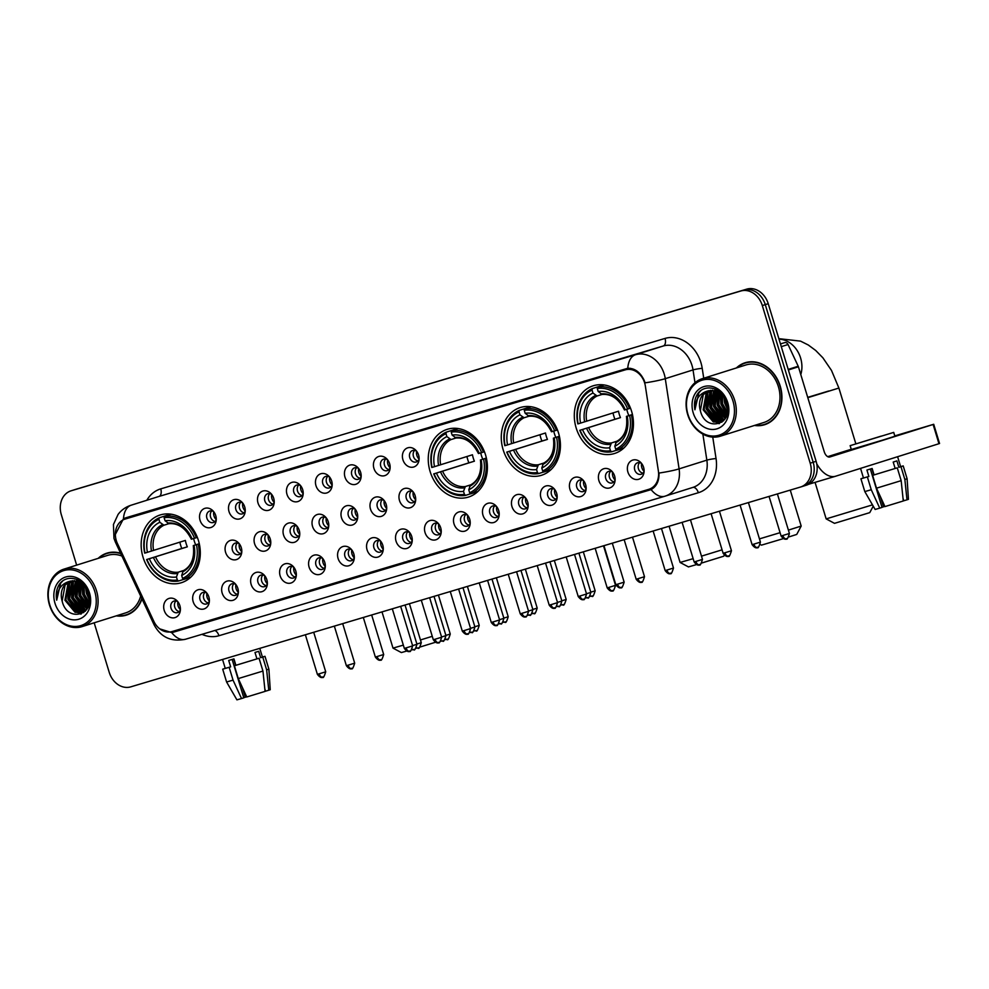 <?xml version="1.0" encoding="UTF-8"?>
<svg xmlns="http://www.w3.org/2000/svg" width="989" height="989" viewBox="0 0 989 989"><rect width="100%" height="100%" fill="white"/><g stroke="black" fill="none" stroke-linecap="round" stroke-linejoin="round"><path stroke-width="1.48" d="M430.104 471.481A35.493 28.928 -107.5 0 0 468.477 497.071A35.493 28.928 -107.5 0 0 485.55 454.94A35.493 28.928 -107.5 0 0 447.164 429.35A35.493 28.928 -107.5 0 0 430.104 471.481M503.129 449.698A35.493 28.928 -107.5 0 0 541.515 475.276A35.493 28.928 -107.5 0 0 558.575 433.145A35.493 28.928 -107.5 0 0 520.202 407.567A35.493 28.928 -107.5 0 0 503.129 449.698M576.154 427.903A35.493 28.928 -107.5 0 0 614.54 453.494A35.493 28.928 -107.5 0 0 631.612 411.362A35.493 28.928 -107.5 0 0 593.227 385.784A35.493 28.928 -107.5 0 0 576.154 427.903M143.009 557.128A35.493 28.928 -107.5 0 0 181.395 582.719A35.493 28.928 -107.5 0 0 198.455 540.587A35.493 28.928 -107.5 0 0 160.082 514.997A35.493 28.928 -107.5 0 0 143.009 557.128M208.877 597.022A10.051 8.184 72.5 0 1 209.235 602.425A10.051 8.184 72.5 0 1 201.694 609.249A10.051 8.184 72.5 0 1 193.176 601.708A10.051 8.184 72.5 0 1 195.995 590.816A10.051 8.184 72.5 0 1 206.009 592.151A10.051 8.184 72.5 0 1 208.877 597.022M206.924 593.202A6.033 4.908 -107.5 0 0 202.918 592.448A6.033 4.908 -107.5 0 0 200.025 599.606A6.033 4.908 -107.5 0 0 206.54 603.945A6.033 4.908 -107.5 0 0 209.384 601.04A7.368 6.008 -107.5 0 1 207.109 597.356A7.368 6.008 -107.5 0 1 206.886 593.177M237.855 588.381A10.051 8.184 72.5 0 1 238.213 593.771A10.051 8.184 72.5 0 1 230.672 600.607A10.051 8.184 72.5 0 1 222.166 593.054A10.051 8.184 72.5 0 1 224.973 582.175A10.051 8.184 72.5 0 1 234.986 583.51A10.051 8.184 72.5 0 1 237.855 588.381M235.901 584.548A6.033 4.908 -107.5 0 0 231.896 583.807A6.033 4.908 -107.5 0 0 229.003 590.952A6.033 4.908 -107.5 0 0 235.518 595.304A6.033 4.908 -107.5 0 0 238.374 592.399A7.368 6.008 -107.5 0 1 236.099 588.702A7.368 6.008 -107.5 0 1 235.864 584.524M266.832 579.727A10.051 8.184 72.5 0 1 267.203 585.129A10.051 8.184 72.5 0 1 259.65 591.954A10.051 8.184 72.5 0 1 251.144 584.412A10.051 8.184 72.5 0 1 253.95 573.521A10.051 8.184 72.5 0 1 263.964 574.856A10.051 8.184 72.5 0 1 266.832 579.727M257.981 582.311A6.033 4.908 -107.5 0 0 264.496 586.65A6.033 4.908 -107.5 0 0 267.351 583.757A7.368 6.008 -107.5 0 1 265.077 580.061A7.368 6.008 -107.5 0 1 264.854 575.882A6.033 4.908 -107.5 0 0 260.886 575.153A6.033 4.908 -107.5 0 0 257.981 582.311M295.822 571.086A10.051 8.184 72.5 0 1 296.181 576.488A10.051 8.184 72.5 0 1 288.64 583.312A10.051 8.184 72.5 0 1 280.122 575.771A10.051 8.184 72.5 0 1 282.941 564.88A10.051 8.184 72.5 0 1 292.954 566.215A10.051 8.184 72.5 0 1 295.822 571.086M296.317 575.141A7.368 6.008 -107.5 0 1 294.054 571.419A7.368 6.008 -107.5 0 1 293.832 567.241A6.033 4.908 -107.5 0 0 289.864 566.512A6.033 4.908 -107.5 0 0 286.958 573.669A6.033 4.908 -107.5 0 0 293.486 578.009A6.033 4.908 -107.5 0 0 296.329 575.104M324.8 562.432A10.051 8.184 72.5 0 1 325.158 567.834A10.051 8.184 72.5 0 1 317.617 574.658A10.051 8.184 72.5 0 1 309.1 567.117A10.051 8.184 72.5 0 1 311.918 556.238A10.051 8.184 72.5 0 1 321.932 557.573A10.051 8.184 72.5 0 1 324.8 562.432M322.847 558.612A6.033 4.908 -107.5 0 0 318.841 557.87A6.033 4.908 -107.5 0 0 315.948 565.016A6.033 4.908 -107.5 0 0 322.463 569.367A6.033 4.908 -107.5 0 0 325.307 566.462M353.778 553.791A10.051 8.184 72.5 0 1 354.149 559.193A10.051 8.184 72.5 0 1 346.595 566.017A10.051 8.184 72.5 0 1 338.09 558.476A10.051 8.184 72.5 0 1 340.896 547.585A10.051 8.184 72.5 0 1 350.91 548.92A10.051 8.184 72.5 0 1 353.778 553.791M351.824 549.971A6.033 4.908 -107.5 0 0 347.819 549.216A6.033 4.908 -107.5 0 0 344.926 556.374A6.033 4.908 -107.5 0 0 351.441 560.714A6.033 4.908 -107.5 0 0 354.297 557.808M382.755 545.149A10.051 8.184 72.5 0 1 383.126 550.552A10.051 8.184 72.5 0 1 375.585 557.376A10.051 8.184 72.5 0 1 367.067 549.822A10.051 8.184 72.5 0 1 369.874 538.943A10.051 8.184 72.5 0 1 379.887 540.278A10.051 8.184 72.5 0 1 382.755 545.149M380.802 541.317A6.033 4.908 -107.5 0 0 376.809 540.575A6.033 4.908 -107.5 0 0 373.904 547.721A6.033 4.908 -107.5 0 0 380.419 552.072A6.033 4.908 -107.5 0 0 383.275 549.167M411.745 536.495A10.051 8.184 72.5 0 1 412.104 541.898A10.051 8.184 72.5 0 1 404.563 548.722A10.051 8.184 72.5 0 1 396.045 541.181A10.051 8.184 72.5 0 1 398.864 530.289A10.051 8.184 72.5 0 1 408.877 531.625A10.051 8.184 72.5 0 1 411.745 536.495M409.78 532.675A6.033 4.908 -107.5 0 0 405.787 531.921A6.033 4.908 -107.5 0 0 402.882 539.079A6.033 4.908 -107.5 0 0 409.409 543.418A6.033 4.908 -107.5 0 0 412.252 540.526A7.368 6.008 -107.5 0 1 409.978 536.829A7.368 6.008 -107.5 0 1 409.755 532.651M440.723 527.854A10.051 8.184 72.5 0 1 441.082 533.256A10.051 8.184 72.5 0 1 433.541 540.081A10.051 8.184 72.5 0 1 425.035 532.539A10.051 8.184 72.5 0 1 427.841 521.648A10.051 8.184 72.5 0 1 437.855 522.983A10.051 8.184 72.5 0 1 440.723 527.854M438.77 524.022A6.033 4.908 -107.5 0 0 434.764 523.28A6.033 4.908 -107.5 0 0 431.872 530.438A6.033 4.908 -107.5 0 0 438.387 534.777A6.033 4.908 -107.5 0 0 441.242 531.872A7.368 6.008 -107.5 0 1 438.968 528.188A7.368 6.008 -107.5 0 1 438.733 524.009M469.701 519.213A10.051 8.184 72.5 0 1 470.072 524.603A10.051 8.184 72.5 0 1 462.518 531.427A10.051 8.184 72.5 0 1 454.013 523.886A10.051 8.184 72.5 0 1 456.819 513.007A10.051 8.184 72.5 0 1 466.833 514.342A10.051 8.184 72.5 0 1 469.701 519.213M467.748 515.38A6.033 4.908 -107.5 0 0 463.742 514.639A6.033 4.908 -107.5 0 0 460.849 521.784A6.033 4.908 -107.5 0 0 467.364 526.136A6.033 4.908 -107.5 0 0 470.22 523.23A7.368 6.008 -107.5 0 1 467.945 519.534A7.368 6.008 -107.5 0 1 467.723 515.356M498.691 510.559A10.051 8.184 72.5 0 1 499.049 515.961A10.051 8.184 72.5 0 1 491.508 522.785A10.051 8.184 72.5 0 1 482.991 515.244A10.051 8.184 72.5 0 1 485.809 504.353A10.051 8.184 72.5 0 1 495.81 505.688A10.051 8.184 72.5 0 1 498.691 510.559M489.827 513.143A6.033 4.908 -107.5 0 0 496.342 517.482A6.033 4.908 -107.5 0 0 499.198 514.577A7.368 6.008 -107.5 0 1 496.923 510.893A7.368 6.008 -107.5 0 1 496.701 506.714A6.033 4.908 -107.5 0 0 492.732 505.985A6.033 4.908 -107.5 0 0 489.827 513.143M527.669 501.918A10.051 8.184 72.5 0 1 528.027 507.32A10.051 8.184 72.5 0 1 520.486 514.144A10.051 8.184 72.5 0 1 511.968 506.591A10.051 8.184 72.5 0 1 514.787 495.712A10.051 8.184 72.5 0 1 524.8 497.047A10.051 8.184 72.5 0 1 527.669 501.918M525.715 498.085A6.033 4.908 -107.5 0 0 521.71 497.343A6.033 4.908 -107.5 0 0 518.817 504.501A6.033 4.908 -107.5 0 0 525.332 508.841A6.033 4.908 -107.5 0 0 528.175 505.935M556.646 493.264A10.051 8.184 72.5 0 1 557.005 498.666A10.051 8.184 72.5 0 1 549.464 505.49A10.051 8.184 72.5 0 1 540.958 497.949A10.051 8.184 72.5 0 1 543.765 487.058A10.051 8.184 72.5 0 1 553.778 488.393A10.051 8.184 72.5 0 1 556.646 493.264M554.693 489.444A6.033 4.908 -107.5 0 0 550.688 488.69A6.033 4.908 -107.5 0 0 547.795 495.848A6.033 4.908 -107.5 0 0 554.31 500.199A6.033 4.908 -107.5 0 0 557.166 497.294M585.624 484.622A10.051 8.184 72.5 0 1 585.995 490.025A10.051 8.184 72.5 0 1 578.441 496.849A10.051 8.184 72.5 0 1 569.936 489.308A10.051 8.184 72.5 0 1 572.742 478.416A10.051 8.184 72.5 0 1 582.756 479.752A10.051 8.184 72.5 0 1 585.624 484.622M583.671 480.802A6.033 4.908 -107.5 0 0 579.678 480.048A6.033 4.908 -107.5 0 0 576.772 487.206A6.033 4.908 -107.5 0 0 583.287 491.545A6.033 4.908 -107.5 0 0 586.143 488.64M614.614 475.981A10.051 8.184 72.5 0 1 614.973 481.371A10.051 8.184 72.5 0 1 607.431 488.207A10.051 8.184 72.5 0 1 598.914 480.654A10.051 8.184 72.5 0 1 601.732 469.775A10.051 8.184 72.5 0 1 611.746 471.11A10.051 8.184 72.5 0 1 614.614 475.981M615.109 480.036A7.368 6.008 -107.5 0 1 612.846 476.302A7.368 6.008 -107.5 0 1 612.624 472.124A6.033 4.908 -107.5 0 0 608.655 471.407A6.033 4.908 -107.5 0 0 605.75 478.552A6.033 4.908 -107.5 0 0 612.278 482.904A6.033 4.908 -107.5 0 0 615.121 479.999M643.592 467.327A10.051 8.184 72.5 0 1 643.95 472.73A10.051 8.184 72.5 0 1 636.409 479.554A10.051 8.184 72.5 0 1 627.891 472.013A10.051 8.184 72.5 0 1 630.71 461.121A10.051 8.184 72.5 0 1 640.724 462.456A10.051 8.184 72.5 0 1 643.592 467.327M641.638 463.507A6.033 4.908 -107.5 0 0 637.633 462.753A6.033 4.908 -107.5 0 0 634.74 469.911A6.033 4.908 -107.5 0 0 641.255 474.25A6.033 4.908 -107.5 0 0 644.099 471.357A7.368 6.008 -107.5 0 1 641.836 467.661A7.368 6.008 -107.5 0 1 641.601 463.482M179.887 605.664A10.051 8.184 72.5 0 1 180.258 611.066A10.051 8.184 72.5 0 1 172.716 617.89A10.051 8.184 72.5 0 1 164.199 610.349A10.051 8.184 72.5 0 1 167.005 599.458A10.051 8.184 72.5 0 1 177.019 600.793A10.051 8.184 72.5 0 1 179.887 605.664M177.933 601.844A6.033 4.908 -107.5 0 0 173.94 601.089A6.033 4.908 -107.5 0 0 171.035 608.247A6.033 4.908 -107.5 0 0 177.55 612.599A6.033 4.908 -107.5 0 0 180.406 609.694M241.291 547.659A10.051 8.184 72.5 0 1 241.65 553.061A10.051 8.184 72.5 0 1 234.109 559.885A10.051 8.184 72.5 0 1 225.591 552.344A10.051 8.184 72.5 0 1 228.41 541.453A10.051 8.184 72.5 0 1 238.423 542.788A10.051 8.184 72.5 0 1 241.291 547.659M239.326 543.826A6.033 4.908 -107.5 0 0 235.333 543.085A6.033 4.908 -107.5 0 0 232.427 550.243A6.033 4.908 -107.5 0 0 238.955 554.582A6.033 4.908 -107.5 0 0 241.798 551.677M270.269 539.017A10.051 8.184 72.5 0 1 270.627 544.407A10.051 8.184 72.5 0 1 263.086 551.244A10.051 8.184 72.5 0 1 254.581 543.69A10.051 8.184 72.5 0 1 257.387 532.811A10.051 8.184 72.5 0 1 267.401 534.147A10.051 8.184 72.5 0 1 270.269 539.017M268.316 535.185A6.033 4.908 -107.5 0 0 264.31 534.443A6.033 4.908 -107.5 0 0 261.417 541.589A6.033 4.908 -107.5 0 0 267.932 545.94A6.033 4.908 -107.5 0 0 270.788 543.035M299.247 530.364A10.051 8.184 72.5 0 1 299.618 535.766A10.051 8.184 72.5 0 1 292.064 542.59A10.051 8.184 72.5 0 1 283.559 535.049A10.051 8.184 72.5 0 1 286.365 524.158A10.051 8.184 72.5 0 1 296.379 525.493A10.051 8.184 72.5 0 1 299.247 530.364M297.293 526.544A6.033 4.908 -107.5 0 0 293.288 525.789A6.033 4.908 -107.5 0 0 290.395 532.947A6.033 4.908 -107.5 0 0 296.91 537.287A6.033 4.908 -107.5 0 0 299.766 534.381M328.237 521.722A10.051 8.184 72.5 0 1 328.595 527.125A10.051 8.184 72.5 0 1 321.054 533.949A10.051 8.184 72.5 0 1 312.536 526.395A10.051 8.184 72.5 0 1 315.355 515.516A10.051 8.184 72.5 0 1 325.356 516.851A10.051 8.184 72.5 0 1 328.237 521.722M328.731 525.777A7.368 6.008 -107.5 0 1 326.469 522.056A7.368 6.008 -107.5 0 1 326.246 517.877A6.033 4.908 -107.5 0 0 322.278 517.148A6.033 4.908 -107.5 0 0 319.373 524.306A6.033 4.908 -107.5 0 0 325.9 528.645A6.033 4.908 -107.5 0 0 328.744 525.74M357.214 513.068A10.051 8.184 72.5 0 1 357.573 518.471A10.051 8.184 72.5 0 1 350.032 525.295A10.051 8.184 72.5 0 1 341.514 517.754A10.051 8.184 72.5 0 1 344.333 506.863A10.051 8.184 72.5 0 1 354.346 508.198A10.051 8.184 72.5 0 1 357.214 513.068M355.261 509.248A6.033 4.908 -107.5 0 0 351.256 508.494A6.033 4.908 -107.5 0 0 348.363 515.652A6.033 4.908 -107.5 0 0 354.878 520.004A6.033 4.908 -107.5 0 0 357.721 517.099A7.368 6.008 -107.5 0 1 355.447 513.402A7.368 6.008 -107.5 0 1 355.224 509.224M386.192 504.427A10.051 8.184 72.5 0 1 386.563 509.829A10.051 8.184 72.5 0 1 379.01 516.654A10.051 8.184 72.5 0 1 370.504 509.112A10.051 8.184 72.5 0 1 373.31 498.221A10.051 8.184 72.5 0 1 383.324 499.556A10.051 8.184 72.5 0 1 386.192 504.427M384.239 500.607A6.033 4.908 -107.5 0 0 380.233 499.853A6.033 4.908 -107.5 0 0 377.341 507.011A6.033 4.908 -107.5 0 0 383.856 511.35A6.033 4.908 -107.5 0 0 386.711 508.445A7.368 6.008 -107.5 0 1 384.437 504.761A7.368 6.008 -107.5 0 1 384.202 500.582M415.17 495.786A10.051 8.184 72.5 0 1 415.541 501.176A10.051 8.184 72.5 0 1 407.987 508.012A10.051 8.184 72.5 0 1 399.482 500.459A10.051 8.184 72.5 0 1 402.288 489.58A10.051 8.184 72.5 0 1 412.302 490.915A10.051 8.184 72.5 0 1 415.17 495.786M413.217 491.953A6.033 4.908 -107.5 0 0 409.223 491.212A6.033 4.908 -107.5 0 0 406.318 498.357A6.033 4.908 -107.5 0 0 412.833 502.709A6.033 4.908 -107.5 0 0 415.689 499.804A7.368 6.008 -107.5 0 1 413.414 496.107A7.368 6.008 -107.5 0 1 413.192 491.929M215.738 515.59A10.051 8.184 72.5 0 1 216.109 520.98A10.051 8.184 72.5 0 1 208.555 527.817A10.051 8.184 72.5 0 1 200.05 520.263A10.051 8.184 72.5 0 1 202.856 509.384A10.051 8.184 72.5 0 1 212.87 510.72A10.051 8.184 72.5 0 1 215.738 515.59M213.785 511.758A6.033 4.908 -107.5 0 0 209.779 511.016A6.033 4.908 -107.5 0 0 206.886 518.162A6.033 4.908 -107.5 0 0 213.401 522.513A6.033 4.908 -107.5 0 0 216.257 519.608M244.716 506.937A10.051 8.184 72.5 0 1 245.087 512.339A10.051 8.184 72.5 0 1 237.545 519.163A10.051 8.184 72.5 0 1 229.028 511.622A10.051 8.184 72.5 0 1 231.834 500.731A10.051 8.184 72.5 0 1 241.848 502.066A10.051 8.184 72.5 0 1 244.716 506.937M245.223 510.992A7.368 6.008 -107.5 0 1 242.96 507.27A7.368 6.008 -107.5 0 1 242.738 503.092A6.033 4.908 -107.5 0 0 238.769 502.363A6.033 4.908 -107.5 0 0 235.864 509.52A6.033 4.908 -107.5 0 0 242.379 513.86A6.033 4.908 -107.5 0 0 245.235 510.967M273.706 498.295A10.051 8.184 72.5 0 1 274.064 503.698A10.051 8.184 72.5 0 1 266.523 510.522A10.051 8.184 72.5 0 1 258.005 502.981A10.051 8.184 72.5 0 1 260.824 492.089A10.051 8.184 72.5 0 1 270.838 493.424A10.051 8.184 72.5 0 1 273.706 498.295M274.2 502.35A7.368 6.008 -107.5 0 1 271.938 498.629A7.368 6.008 -107.5 0 1 271.715 494.451A6.033 4.908 -107.5 0 0 267.747 493.721A6.033 4.908 -107.5 0 0 264.842 500.879A6.033 4.908 -107.5 0 0 271.369 505.218A6.033 4.908 -107.5 0 0 274.213 502.313M302.683 489.642A10.051 8.184 72.5 0 1 303.042 495.044A10.051 8.184 72.5 0 1 295.501 501.868A10.051 8.184 72.5 0 1 286.983 494.327A10.051 8.184 72.5 0 1 289.802 483.448A10.051 8.184 72.5 0 1 299.815 484.783A10.051 8.184 72.5 0 1 302.683 489.642M300.73 485.822A6.033 4.908 -107.5 0 0 296.725 485.08A6.033 4.908 -107.5 0 0 293.832 492.225A6.033 4.908 -107.5 0 0 300.347 496.577A6.033 4.908 -107.5 0 0 303.203 493.672A7.368 6.008 -107.5 0 1 300.928 489.975A7.368 6.008 -107.5 0 1 300.693 485.797M331.661 481A10.051 8.184 72.5 0 1 332.032 486.403A10.051 8.184 72.5 0 1 324.479 493.227A10.051 8.184 72.5 0 1 315.973 485.686A10.051 8.184 72.5 0 1 318.779 474.794A10.051 8.184 72.5 0 1 328.793 476.129A10.051 8.184 72.5 0 1 331.661 481M329.708 477.18A6.033 4.908 -107.5 0 0 325.702 476.426A6.033 4.908 -107.5 0 0 322.81 483.584A6.033 4.908 -107.5 0 0 329.325 487.923A6.033 4.908 -107.5 0 0 332.18 485.018A7.368 6.008 -107.5 0 1 329.906 481.334A7.368 6.008 -107.5 0 1 329.683 477.155M360.651 472.359A10.051 8.184 72.5 0 1 361.01 477.761A10.051 8.184 72.5 0 1 353.469 484.585A10.051 8.184 72.5 0 1 344.951 477.032A10.051 8.184 72.5 0 1 347.769 466.153A10.051 8.184 72.5 0 1 357.771 467.488A10.051 8.184 72.5 0 1 360.651 472.359M358.686 468.526A6.033 4.908 -107.5 0 0 354.692 467.785A6.033 4.908 -107.5 0 0 351.787 474.93A6.033 4.908 -107.5 0 0 358.302 479.282A6.033 4.908 -107.5 0 0 361.158 476.377A7.368 6.008 -107.5 0 1 358.883 472.68A7.368 6.008 -107.5 0 1 358.661 468.514M389.629 463.705A10.051 8.184 72.5 0 1 389.987 469.107A10.051 8.184 72.5 0 1 382.446 475.932A10.051 8.184 72.5 0 1 373.929 468.39A10.051 8.184 72.5 0 1 376.747 457.499A10.051 8.184 72.5 0 1 386.761 458.834A10.051 8.184 72.5 0 1 389.629 463.705M387.676 459.885A6.033 4.908 -107.5 0 0 383.67 459.131A6.033 4.908 -107.5 0 0 380.777 466.289A6.033 4.908 -107.5 0 0 387.292 470.64A6.033 4.908 -107.5 0 0 390.136 467.735M418.607 455.064A10.051 8.184 72.5 0 1 418.965 460.466A10.051 8.184 72.5 0 1 411.424 467.29A10.051 8.184 72.5 0 1 402.919 459.749A10.051 8.184 72.5 0 1 405.725 448.858A10.051 8.184 72.5 0 1 415.739 450.193A10.051 8.184 72.5 0 1 418.607 455.064M416.653 451.231A6.033 4.908 -107.5 0 0 412.648 450.49A6.033 4.908 -107.5 0 0 409.755 457.647A6.033 4.908 -107.5 0 0 416.27 461.987A6.033 4.908 -107.5 0 0 419.126 459.081M208.234 602.894A6.033 4.908 72.5 0 1 203.722 598.444A6.033 4.908 72.5 0 1 204.921 592.337M237.224 594.253A6.033 4.908 72.5 0 1 232.699 589.79A6.033 4.908 72.5 0 1 233.899 583.683M266.202 585.612A6.033 4.908 72.5 0 1 261.677 581.149A6.033 4.908 72.5 0 1 262.876 575.042M295.179 576.958A6.033 4.908 72.5 0 1 290.667 572.495A6.033 4.908 72.5 0 1 291.854 566.4M324.169 568.316A6.033 4.908 72.5 0 1 319.645 563.854A6.033 4.908 72.5 0 1 320.844 557.747M353.147 559.663A6.033 4.908 72.5 0 1 348.623 555.212A6.033 4.908 72.5 0 1 349.822 549.105M382.125 551.021A6.033 4.908 72.5 0 1 377.613 546.558A6.033 4.908 72.5 0 1 378.799 540.451M411.103 542.38A6.033 4.908 72.5 0 1 406.59 537.917A6.033 4.908 72.5 0 1 407.777 531.81M440.093 533.726A6.033 4.908 72.5 0 1 435.568 529.263A6.033 4.908 72.5 0 1 436.767 523.169M469.07 525.085A6.033 4.908 72.5 0 1 464.546 520.622A6.033 4.908 72.5 0 1 465.745 514.515M498.048 516.431A6.033 4.908 72.5 0 1 493.536 511.981A6.033 4.908 72.5 0 1 494.723 505.874M527.038 507.79A6.033 4.908 72.5 0 1 522.513 503.327A6.033 4.908 72.5 0 1 523.713 497.232M556.016 499.148A6.033 4.908 72.5 0 1 551.491 494.685A6.033 4.908 72.5 0 1 552.69 488.578M584.994 490.495A6.033 4.908 72.5 0 1 580.469 486.044A6.033 4.908 72.5 0 1 581.668 479.937M613.971 481.853A6.033 4.908 72.5 0 1 609.459 477.39A6.033 4.908 72.5 0 1 610.646 471.283M642.961 473.212A6.033 4.908 72.5 0 1 638.437 468.749A6.033 4.908 72.5 0 1 639.636 462.642M179.256 611.548A6.033 4.908 72.5 0 1 174.744 607.085A6.033 4.908 72.5 0 1 175.931 600.978M240.648 553.531A6.033 4.908 72.5 0 1 236.136 549.068A6.033 4.908 72.5 0 1 237.323 542.973M269.638 544.89A6.033 4.908 72.5 0 1 265.114 540.427A6.033 4.908 72.5 0 1 266.313 534.32M298.616 536.236A6.033 4.908 72.5 0 1 294.092 531.785A6.033 4.908 72.5 0 1 295.291 525.678M327.594 527.594A6.033 4.908 72.5 0 1 323.082 523.132A6.033 4.908 72.5 0 1 324.268 517.037M356.584 518.953A6.033 4.908 72.5 0 1 352.059 514.49A6.033 4.908 72.5 0 1 353.258 508.383M385.562 510.299A6.033 4.908 72.5 0 1 381.037 505.849A6.033 4.908 72.5 0 1 382.236 499.742M414.539 501.658A6.033 4.908 72.5 0 1 410.015 497.195A6.033 4.908 72.5 0 1 411.214 491.088M215.108 521.463A6.033 4.908 72.5 0 1 210.583 517A6.033 4.908 72.5 0 1 211.782 510.893M244.085 512.821A6.033 4.908 72.5 0 1 239.561 508.358A6.033 4.908 72.5 0 1 240.76 502.251M273.063 504.167A6.033 4.908 72.5 0 1 268.551 499.705A6.033 4.908 72.5 0 1 269.737 493.61M302.053 495.526A6.033 4.908 72.5 0 1 297.528 491.063A6.033 4.908 72.5 0 1 298.727 484.956M331.031 486.872A6.033 4.908 72.5 0 1 326.506 482.422A6.033 4.908 72.5 0 1 327.705 476.315M360.008 478.231A6.033 4.908 72.5 0 1 355.496 473.768A6.033 4.908 72.5 0 1 356.683 467.661M388.998 469.59A6.033 4.908 72.5 0 1 384.474 465.127A6.033 4.908 72.5 0 1 385.673 459.02M417.976 460.936A6.033 4.908 72.5 0 1 413.451 456.473A6.033 4.908 72.5 0 1 414.651 450.378M117.419 543.517A18.086 14.736 72.5 0 1 116.294 540.575A18.086 14.736 72.5 0 1 124.997 519.114A18.086 14.736 72.5 0 1 125.17 519.052L625.271 369.861A18.086 14.736 72.5 0 1 645.347 386.007L658.365 470.888A18.086 14.736 72.5 0 1 648.969 489.271A18.086 14.736 72.5 0 1 648.796 489.332L172.111 631.538A18.086 14.736 72.5 0 1 153.864 621.389L117.419 543.517M628.213 368.229L171.048 504.613A18.086 14.736 -107.5 0 0 170.874 504.662A18.086 14.736 -107.5 0 0 170.701 504.724M116.282 615.85A32.476 26.48 -107.5 0 0 126.407 615.121A32.476 26.48 -107.5 0 0 141.971 598.889M125.578 615.01A32.476 26.48 -107.5 0 0 127.865 614.602M754.496 425.443A32.476 26.48 -107.5 0 0 764.621 424.714A32.476 26.48 -107.5 0 0 780.234 386.167A32.476 26.48 -107.5 0 0 745.113 362.753A32.476 26.48 -107.5 0 0 736.397 367.957M763.78 424.615A32.476 26.48 -107.5 0 0 766.079 424.194M115.354 534.419L123.477 518.706L125.591 517.865L627.78 368.254C634.753 368.155 640.217 372.161 644.148 380.295L645.075 382.842A23.439 2.522 -8.7 0 0 665.276 378.663L679.097 468.873A26.79 21.832 72.5 0 1 665.189 496.132A26.79 21.832 72.5 0 1 664.929 496.206A23.439 13.574 73.4 0 1 664.818 496.243L692.943 487.392A26.79 21.832 -107.5 0 0 706.851 460.145L702.87 434.122M124.552 519.262L129.435 516.666M800.731 486.971L803.303 486.155A20.089 16.38 -107.5 0 0 803.501 486.094A20.089 16.38 -107.5 0 0 813.168 462.246L765.276 304.624A20.089 16.38 -107.5 0 0 743.74 290.086L74.138 489.852A20.089 16.38 -107.5 0 0 73.94 489.914A20.089 16.38 -107.5 0 0 73.755 489.975M712.76 437.113L716.048 458.55A6.7 0.717 171.3 0 0 706.851 460.145L679.097 468.873A23.439 2.522 -8.7 0 1 658.995 473.051C659.23 481.025 656.597 486.526 651.083 489.555L173.396 632.194L171.69 632.577L159.835 628.905M650.638 489.753L175.51 631.378M120.621 553.259A32.476 26.48 -107.5 0 0 106.911 553.16A32.476 26.48 -107.5 0 0 98.195 558.352M94.178 622.81L109.21 672.31A20.089 16.38 -107.5 0 0 130.746 686.861L800.348 487.083A20.089 16.38 -107.5 0 0 800.534 487.033A20.089 16.38 -107.5 0 0 810.201 463.186L762.309 305.552A20.089 16.38 -107.5 0 0 740.773 291.013L71.171 490.779A20.089 16.38 -107.5 0 0 70.985 490.841A20.089 16.38 -107.5 0 0 61.318 514.688L76.648 565.139M746.621 362.333A32.476 26.48 -107.5 0 0 744.494 363.309M108.407 552.74A32.476 26.48 -107.5 0 0 106.28 553.716M803.686 486.032L806.27 485.228A20.089 16.38 -107.5 0 0 806.455 485.166A20.089 16.38 -107.5 0 0 816.123 461.319L768.23 303.697A20.089 16.38 -107.5 0 0 746.695 289.147L77.093 488.925A20.089 16.38 -107.5 0 0 76.907 488.974A20.089 16.38 -107.5 0 0 76.722 489.036M803.303 486.155A20.089 16.38 -107.5 0 0 803.501 486.094A20.089 16.38 -107.5 0 0 813.168 462.246L765.276 304.624A20.089 16.38 -107.5 0 0 743.74 290.086L74.138 489.852A20.089 16.38 -107.5 0 0 73.94 489.914L70.985 490.841M246.669 696.8L245.297 697.233L242.256 687.231M235.617 665.374L233.676 658.971M222.55 659.465L225.257 668.391L230.66 666.858L229.164 667.328L233.058 680.148L241.526 698.543L243.801 697.826L232.131 659.428M230.66 666.858L228.706 660.454L233.948 658.884L235.889 665.3L259.056 658.241L262.95 671.061L265.077 691.385L246.756 696.973L238.287 678.578L234.393 665.77L235.889 665.3M264.792 688.653L265.559 691.187L268.773 690.223L266.647 669.887L262.765 657.079L260.639 657.71L258.698 651.306L254.989 652.468L256.942 658.872M260.639 657.71L262.431 657.104L259.773 648.364M241.526 698.543L236.915 699.853L226.592 681.99L222.698 669.17L225.245 668.329M222.698 669.17L229.164 667.328M234.393 665.77L259.056 658.241M262.765 657.079L264.99 656.325L262.406 657.03M226.592 681.99L233.058 680.148M238.287 678.578L262.95 671.061M266.647 669.887L268.884 669.145L264.99 656.325M268.773 690.223L270.244 689.729L268.884 669.145M243.751 697.69L245.297 697.233M94.746 591.397A28.792 23.476 -107.5 0 0 63.877 570.554A28.792 23.476 -107.5 0 0 49.759 604.823A28.792 23.476 -107.5 0 0 80.616 625.666A28.792 23.476 -107.5 0 0 94.746 591.397M96.526 590.853A30.14 24.564 -107.5 0 0 63.939 569.132A30.14 24.564 -107.5 0 0 49.45 604.897A30.14 24.564 -107.5 0 0 82.038 626.63A30.14 24.564 -107.5 0 0 96.526 590.853M121.931 556.053A30.14 24.564 -107.5 0 0 107.603 555.385L63.939 569.132M110.694 552.319A32.142 26.209 -107.5 0 0 109.964 552.542L107.01 553.469A32.142 26.209 -107.5 0 0 98.912 558.13M120.806 553.655A32.142 26.209 -107.5 0 0 107.01 553.469M89.702 599.037L87.131 593.215L86.451 587.825M89.554 596.862L87.477 589.741M89.195 603.896L83.435 594.377L83.373 584.326M89.393 602.931L84.349 594.092L84.077 584.944M88.194 606.912L79.726 595.539L80.777 582.521M88.478 606.257L80.653 595.254L81.395 582.892M87.02 609.1L76.029 596.713L78.403 581.433M87.316 608.618L76.957 596.416L78.984 581.656M85.573 610.67L82.47 609.99L72.333 597.875L75.263 581.853L76.178 580.84M85.969 610.324L83.385 609.694L73.248 597.579L76.722 580.951M83.892 611.808L78.761 611.153L68.624 599.037L71.567 583.016L74.088 580.642M84.325 611.561L79.689 610.868L69.551 598.753L72.494 582.731L74.595 580.654M86.587 609.731L82.099 612.562L75.065 612.315L64.928 600.199L67.87 584.19L72.098 580.778M85.314 611.227L82.099 612.562M82.557 612.414L75.992 612.03L65.855 599.915L68.797 583.893L72.58 580.716M77.105 580.555L77.908 579.814M62.146 601.077C67.326 623.787 96.366 614.589 88.787 593.153C84.831 577.7 65.274 572.952 58.586 585.673C56.336 590.013 55.705 594.846 56.707 600.187C56.892 589.716 61.442 583.374 70.367 581.161A16.739 13.648 -107.5 0 0 70.207 581.211A16.739 13.648 -107.5 0 0 62.146 601.077L65.089 585.055L70.664 581.075M70.367 581.161L77.859 581.26L85.709 586.675M54.988 603.265A22.104 18.012 -107.5 0 0 78.675 619.262A22.104 18.012 -107.5 0 0 89.517 592.967A22.104 18.012 -107.5 0 0 65.83 576.97A22.104 18.012 -107.5 0 0 54.988 603.265M117.011 615.615A32.142 26.209 -107.5 0 0 126.308 614.799L129.262 613.872A32.142 26.209 -107.5 0 0 129.992 613.625M126.308 614.799A32.142 26.209 -107.5 0 0 141.786 598.506M82.038 626.63L125.702 612.883A30.14 24.564 -107.5 0 0 140.673 596.107M56.707 600.187L60.688 583.127L62.604 581.124M81.259 613.934L79.058 613.032M78.279 612.611L68.34 599.087L69.687 582.892M81.976 611.449L72.036 597.912L73.396 581.73M85.684 610.287L75.745 596.75L76.882 580.988M87.662 608.012L79.441 595.588L79.726 581.977M88.973 604.774L83.138 594.426L82.656 583.745M89.702 599.829L86.847 593.264L85.969 587.07M80.826 614.095L78.267 613.007M77.204 612.401L67.882 599.223L68.859 583.807M83.669 612.624L81.963 611.845M80.913 611.239L71.579 598.061L72.568 582.645M84.609 610.077L75.275 596.899L76.264 581.483M87.477 608.359L78.984 595.737L79.367 581.816M88.837 605.243L82.68 594.574L82.272 583.473M89.665 600.632L86.377 593.4L85.511 586.44M435.358 642.294L420.238 646.967M382.001 611.894L393.004 648.116L403.339 645.125M420.449 639.957L432.267 636.323M193.634 538.535A24.774 20.2 -107.5 0 0 194.301 541.119A24.774 20.2 -107.5 0 0 195.698 544.828M199.308 543.802L196.465 544.679A31.883 25.986 -107.5 0 1 182.569 578.417L181.667 575.45A28.792 23.476 -107.5 0 0 194.054 545.396L199.284 543.703M183.633 579.406L178.465 581.025L177.34 579.974A31.883 25.986 -107.5 0 1 146.941 559.453L149.364 558.723A28.792 23.476 -107.5 0 0 176.438 577.007L178.243 572.186L183.818 570.43M158.908 519.312L159.254 517.791A33.218 27.074 -107.5 0 0 144.691 553.123L145 553.049A31.883 25.986 -107.5 0 1 158.908 519.312L159.81 522.279A28.792 23.476 -107.5 0 0 147.423 552.319L185.363 540.427A24.774 20.2 -107.5 0 0 186.167 543.69A24.774 20.2 -107.5 0 0 187.317 546.843L149.364 558.723M146.941 559.453L181.778 548.487A31.809 25.924 72.5 0 1 180.666 545.322A31.809 25.924 72.5 0 1 179.85 542.17M196.317 537.719A33.218 27.074 -107.5 0 0 164.483 516.221L164.137 517.754A31.883 25.986 -107.5 0 1 194.524 538.263L197.355 537.398M170.973 514.181L164.483 516.221M182.569 578.417L183.694 579.467A33.218 27.074 -107.5 0 0 198.257 544.123M183.694 579.467L190.654 577.279M146.632 559.527A33.218 27.074 -107.5 0 0 178.465 581.025M194.524 538.263L192.101 538.993A28.792 23.476 -107.5 0 0 165.039 520.709L164.137 517.754M194.054 545.396L196.465 544.679M176.438 577.007L177.34 579.974M165.039 520.709L169.008 523.688C178.23 522.946 185.685 528.114 191.347 539.19L192.101 538.993M193.288 545.594C194.734 557.92 191.409 566.277 183.311 570.69L181.667 575.45M191.396 539.178L191.396 539.178A25.763 20.992 -107.5 0 0 167.598 523.119M182.458 571.988A25.763 20.992 -107.5 0 0 193.337 545.582L193.869 545.396M159.254 517.791L167.166 515.294L168.081 516.134M147.423 552.319L145 553.049M168.773 523.7L163.964 525.208L159.81 522.279M181.778 548.487L187.317 546.843M406.64 651.071L401.361 652.567L393.004 648.116M724.257 555.15L723.701 556.214L702.029 562.926M696.454 564.608L688.455 566.92L680.098 562.457L693.141 558.661M701.485 556.152L722.069 549.835M480.728 452.875A24.774 20.2 -107.5 0 0 481.396 455.472A24.774 20.2 -107.5 0 0 482.793 459.18M486.39 458.154L483.559 459.02A31.883 25.986 -107.5 0 1 469.651 492.757L468.761 489.79A28.792 23.476 -107.5 0 0 481.136 459.749L486.378 458.055M470.715 493.746L465.559 495.378L464.422 494.327A31.883 25.986 -107.5 0 1 434.035 473.805L436.458 473.076A28.792 23.476 -107.5 0 0 463.52 491.36L465.337 486.539L470.912 484.783M445.99 433.664L446.348 432.131A33.218 27.074 -107.5 0 0 431.773 467.476L432.094 467.389A31.883 25.986 -107.5 0 1 445.99 433.664L446.892 436.619A28.792 23.476 -107.5 0 0 434.505 466.672L472.458 454.779A24.774 20.2 -107.5 0 0 473.249 458.031A24.774 20.2 -107.5 0 0 474.411 461.183L436.458 473.076M434.035 473.805L468.873 462.84A31.809 25.924 72.5 0 1 467.76 459.675A31.809 25.924 72.5 0 1 466.944 456.51M483.411 452.072A33.218 27.074 -107.5 0 0 451.577 430.574L451.231 432.094A31.883 25.986 -107.5 0 1 481.618 452.616L484.449 451.75M458.068 428.534L451.577 430.574M469.651 492.757L470.789 493.82A33.218 27.074 -107.5 0 0 485.352 458.476M470.789 493.82L477.749 491.62M433.726 473.879A33.218 27.074 -107.5 0 0 465.559 495.378M481.618 452.616L479.195 453.345A28.792 23.476 -107.5 0 0 452.121 435.061L451.231 432.094M481.136 459.749L483.559 459.02M463.52 491.36L464.422 494.327M452.121 435.061L456.09 438.04C465.325 437.299 472.779 442.466 478.429 453.531M454.693 437.459A25.763 20.992 -107.5 0 1 478.478 453.531L479.195 453.345M469.54 486.341A25.763 20.992 -107.5 0 0 480.431 459.934C481.828 472.26 478.503 480.629 470.405 485.043L468.761 489.79M446.348 432.131L454.26 429.646L455.163 430.487M434.505 466.672L432.094 467.389M455.867 438.053L451.058 439.561L446.892 436.619M468.873 462.84L474.411 461.183M788.394 530.116L801.189 526.074L796.726 534.431L789.037 536.879M783.313 538.634L761.481 545.137L760.454 544.58M759.453 538.881L780.074 532.675M801.189 526.074L790.26 490.099M553.753 431.093A24.774 20.2 -107.5 0 0 554.421 433.689A24.774 20.2 -107.5 0 0 555.818 437.385M559.428 436.359L556.584 437.237A31.883 25.986 -107.5 0 1 542.689 470.974L541.787 468.007A28.792 23.476 -107.5 0 0 554.174 437.966L559.403 436.26M543.752 471.963L538.585 473.595L537.447 472.532A31.883 25.986 -107.5 0 1 507.06 452.01L509.483 451.293A28.792 23.476 -107.5 0 0 536.557 469.565L538.362 464.756L543.938 463M519.027 411.869L519.373 410.348A33.218 27.074 -107.5 0 0 504.81 445.693L505.119 445.606A31.883 25.986 -107.5 0 1 519.027 411.869L519.93 414.836A28.792 23.476 -107.5 0 0 507.542 444.889L545.483 432.997A24.774 20.2 -107.5 0 0 546.287 436.248A24.774 20.2 -107.5 0 0 547.436 439.4L509.483 451.293M507.06 452.01L541.898 441.045A31.809 25.924 72.5 0 1 540.785 437.892A31.809 25.924 72.5 0 1 539.969 434.727M556.436 430.289A33.218 27.074 -107.5 0 0 524.603 408.791L524.257 410.311A31.883 25.986 -107.5 0 1 554.644 430.833L557.475 429.955M531.093 406.739L524.603 408.791M542.689 470.974L543.814 472.025A33.218 27.074 -107.5 0 0 558.377 436.693M543.814 472.025L550.774 469.837M506.751 452.097A33.218 27.074 -107.5 0 0 538.585 473.595M554.644 430.833L552.221 431.55A28.792 23.476 -107.5 0 0 525.159 413.278L524.257 410.311M554.174 437.966L556.584 437.237M536.557 469.565L537.447 472.532M525.159 413.278L529.127 416.258C538.35 415.504 545.804 420.671 551.466 431.748L552.221 431.55M553.407 438.152C554.854 450.477 551.528 458.847 543.431 463.26L541.787 468.007M551.516 431.736L551.516 431.736A25.763 20.992 -107.5 0 0 527.718 415.677M542.578 464.546A25.763 20.992 -107.5 0 0 553.457 438.139L553.988 437.966M519.373 410.348L527.285 407.851L528.2 408.704M507.542 444.889L505.119 445.606M528.892 416.258L524.083 417.766L519.93 414.836M541.898 441.045L547.436 439.4M873.225 506.145L869.751 512.636L834.506 523.342L826.161 518.891L872.496 504.872M626.791 409.31A24.774 20.2 -107.5 0 0 627.446 411.894A24.774 20.2 -107.5 0 0 628.843 415.603M632.453 414.576L629.622 415.454A31.883 25.986 -107.5 0 1 615.714 449.191L614.812 446.224A28.792 23.476 -107.5 0 0 627.199 416.171L632.428 414.478M616.777 450.18L611.61 451.8L610.485 450.749A31.883 25.986 -107.5 0 1 580.098 430.227L582.509 429.498A28.792 23.476 -107.5 0 0 609.583 447.782L611.387 442.961L616.963 441.205M592.052 390.086L592.399 388.566A33.218 27.074 -107.5 0 0 577.836 423.898L578.145 423.824A31.883 25.986 -107.5 0 1 592.052 390.086L592.955 393.053A28.792 23.476 -107.5 0 0 580.568 423.094L618.521 411.201A24.774 20.2 -107.5 0 0 619.312 414.465A24.774 20.2 -107.5 0 0 620.462 417.618L582.509 429.498M580.098 430.227L614.935 419.262A31.809 25.924 72.5 0 1 613.823 416.097A31.809 25.924 72.5 0 1 613.007 412.945M629.461 408.494A33.218 27.074 -107.5 0 0 597.628 387.008L597.282 388.529A31.883 25.986 -107.5 0 1 627.669 409.038L630.5 408.173M604.131 384.956L597.628 387.008M615.714 449.191L616.839 450.242A33.218 27.074 -107.5 0 0 631.415 414.91M616.839 450.242L623.812 448.054M579.777 430.302A33.218 27.074 -107.5 0 0 611.61 451.8M627.669 409.038L625.246 409.767A28.792 23.476 -107.5 0 0 598.184 391.483L597.282 388.529M627.199 416.171L629.622 415.454M609.583 447.782L610.485 450.749M598.184 391.483L602.153 394.463C611.387 393.721 618.83 398.888 624.492 409.965M600.756 393.894A25.763 20.992 -107.5 0 1 624.541 409.953L625.246 409.767M626.433 416.369C627.879 428.694 624.566 437.051 616.468 441.465L614.812 446.224M615.603 442.763A25.763 20.992 -107.5 0 0 626.482 416.357L627.026 416.171M592.399 388.566L600.323 386.069L601.225 386.909M580.568 423.094L578.145 423.824M601.918 394.475L597.121 395.983L592.955 393.053M614.935 419.262L620.462 417.618M213.76 511.733A7.368 6.008 -107.5 0 0 213.983 515.912A7.368 6.008 -107.5 0 0 216.245 519.645M387.639 459.86A7.368 6.008 -107.5 0 0 387.861 464.039A7.368 6.008 -107.5 0 0 390.123 467.76M416.616 451.219A7.368 6.008 -107.5 0 0 416.851 455.397A7.368 6.008 -107.5 0 0 419.113 459.119M239.301 543.814A7.368 6.008 -107.5 0 0 239.523 547.993A7.368 6.008 -107.5 0 0 241.786 551.714M268.279 535.16A7.368 6.008 -107.5 0 0 268.514 539.339A7.368 6.008 -107.5 0 0 270.776 543.072M297.269 526.519A7.368 6.008 -107.5 0 0 297.491 530.697A7.368 6.008 -107.5 0 0 299.754 534.419M177.909 601.819A7.368 6.008 -107.5 0 0 178.131 605.997A7.368 6.008 -107.5 0 0 180.394 609.719M780.469 343.962L784.673 342.639L780.445 343.888M816.741 463.804A26.79 15.515 73.4 0 0 835.594 476.241A26.79 15.515 73.4 0 0 835.717 476.191L938.957 443.702L933.121 424.479L829.882 456.967A6.7 3.882 -106.6 0 1 829.845 456.98A6.7 3.882 -106.6 0 1 824.233 451.726L798.42 366.783L788.369 369.96M933.121 424.479L933.715 424.281L939.55 443.505L938.957 443.702M933.715 424.281L894.773 435.889M851.245 449.253L827.706 456.658M784.673 342.639A3.35 2.732 72.5 0 1 788.048 344.518L798.21 366.239A3.35 2.732 72.5 0 1 798.42 366.783M881.187 436.112L855.918 443.888L881.187 436.112M884.883 506.393L883.511 506.825L880.47 496.824M873.831 474.98L871.89 468.563M860.554 468.378L863.471 477.996L868.874 476.451L867.365 476.921L871.26 489.74L879.74 508.136L882.015 507.419L870.345 469.021M868.874 476.451L866.92 470.047L872.15 468.489L874.103 474.893L897.27 467.834L901.164 480.654L903.291 500.978L884.97 506.578L876.501 488.183L872.607 475.363L874.103 474.893M903.006 498.258L903.773 500.78L906.987 499.816L904.861 479.492L900.967 466.672L898.853 467.303L896.899 460.899L893.203 462.061L895.156 468.465M898.853 467.303L900.645 466.697L897.604 456.72M850.144 445.643L851.319 449.488L883.14 439.969L894.884 436.248L893.722 432.403L850.144 445.643L893.722 432.403M879.74 508.136L875.129 509.446L864.806 491.582L860.912 478.775L863.459 477.922M860.912 478.775L867.365 476.921M872.607 475.363L897.27 467.834M900.967 466.672L903.204 465.918L900.62 466.623M864.806 491.582L871.26 489.74M876.501 488.183L901.164 480.654M904.861 479.492L907.098 478.738L903.204 465.918M906.987 499.816L908.446 499.321L907.098 478.738M881.965 507.283L883.511 506.825M732.96 401.002A28.792 23.476 -107.5 0 0 702.091 380.159A28.792 23.476 -107.5 0 0 687.973 414.416A28.792 23.476 -107.5 0 0 718.83 435.259A28.792 23.476 -107.5 0 0 732.96 401.002M734.74 400.458A30.14 24.564 -107.5 0 0 702.153 378.725A30.14 24.564 -107.5 0 0 687.664 414.502A30.14 24.564 -107.5 0 0 720.252 436.223A30.14 24.564 -107.5 0 0 734.74 400.458M720.252 436.223L763.916 422.476A30.14 24.564 -107.5 0 0 778.405 386.711A30.14 24.564 -107.5 0 0 745.817 364.99L702.153 378.725M748.908 361.925A32.142 26.209 -107.5 0 0 748.179 362.135L745.224 363.074A32.142 26.209 -107.5 0 0 737.126 367.723M755.213 425.221A32.142 26.209 -107.5 0 0 764.522 424.392A32.142 26.209 -107.5 0 0 779.975 386.242A32.142 26.209 -107.5 0 0 745.224 363.074M727.916 408.63L725.345 402.807L724.665 397.43M727.768 406.454L725.679 399.333M727.409 413.489L721.636 403.982L721.587 393.919M727.607 412.537L722.563 403.685L722.291 394.549M726.408 416.517L717.94 405.144L718.991 392.114M726.68 415.85L718.867 404.847L719.609 392.485M725.234 418.693L714.243 406.306L716.617 391.026M725.53 418.211L715.171 406.009L717.186 391.248M723.787 420.263L720.672 419.583L710.535 407.468L713.477 391.459L714.392 390.445M724.183 419.929L721.599 419.299L711.462 407.184L714.936 390.544M722.106 421.401L716.976 420.745L706.838 408.63L709.781 392.621L712.303 390.235M722.539 421.153L717.903 420.461L707.765 408.346L710.708 392.324L712.809 390.259M724.801 419.324L720.313 422.167L713.279 421.92L703.142 409.805L706.084 393.783L710.3 390.371M723.528 420.82L720.313 422.167M720.771 422.006L714.206 421.623L704.069 409.508L706.999 393.486L710.794 390.309M715.319 390.148L716.123 389.419M700.36 410.67C705.54 433.38 734.58 424.182 727.002 402.746C723.046 387.292 703.488 382.558 696.8 395.266C694.538 399.605 693.919 404.439 694.921 409.792C695.106 399.321 699.656 392.967 708.569 390.754A16.739 13.648 -107.5 0 0 708.421 390.803A16.739 13.648 -107.5 0 0 700.36 410.67L703.303 394.66L708.878 390.667M708.569 390.754L716.073 390.853L723.923 396.268M693.202 412.858A22.104 18.012 -107.5 0 0 716.889 428.855A22.104 18.012 -107.5 0 0 727.731 402.56A22.104 18.012 -107.5 0 0 704.044 386.563A22.104 18.012 -107.5 0 0 693.202 412.858M764.522 424.392L767.476 423.465A32.142 26.209 -107.5 0 0 768.206 423.218M694.921 409.792L698.889 392.732L700.818 390.729M719.473 423.527L717.272 422.637M716.493 422.216L706.554 408.68L707.901 392.497M720.19 421.054L710.25 407.517L711.598 391.335M723.886 419.88L713.959 406.355L715.096 390.581M725.877 417.605L717.655 405.181L717.927 391.57M727.187 414.366L721.352 404.019L720.87 393.35M727.916 409.421L725.061 402.857L724.183 396.663M719.04 423.688L716.481 422.6M715.418 421.994L706.084 408.828L707.073 393.399M721.883 422.216L721.129 421.907M721.08 421.883L720.177 421.438M719.127 420.832L709.793 407.666L710.782 392.237M722.823 419.67L713.489 406.491L714.478 391.075M725.691 417.951L717.186 405.329L717.581 391.409M727.039 414.836L720.894 404.167L720.486 393.066M727.879 410.237L724.591 403.005L723.725 396.045M322.81 558.587A7.368 6.008 -107.5 0 0 323.044 562.766A7.368 6.008 -107.5 0 0 325.294 566.499M351.8 549.946A7.368 6.008 -107.5 0 0 352.022 554.124A7.368 6.008 -107.5 0 0 354.285 557.845M380.777 541.304A7.368 6.008 -107.5 0 0 381 545.471A7.368 6.008 -107.5 0 0 383.262 549.204M525.678 498.073A7.368 6.008 -107.5 0 0 525.901 502.239A7.368 6.008 -107.5 0 0 528.163 505.972M554.656 489.419A7.368 6.008 -107.5 0 0 554.891 493.598A7.368 6.008 -107.5 0 0 557.153 497.319M583.646 480.778A7.368 6.008 -107.5 0 0 583.869 484.956A7.368 6.008 -107.5 0 0 586.131 488.677M625.271 369.861L630.228 368.291M125.17 519.052L171.048 504.613M150.872 510.324A21.424 17.468 -107.5 0 0 150.551 511.066M146.817 500.273A33.49 27.296 72.5 0 1 160.737 488.875L665.028 338.423A6.7 3.882 -106.6 0 1 663.285 345.989L158.994 496.441A26.79 21.832 -107.5 0 0 158.735 496.515A26.79 21.832 -107.5 0 0 158.475 496.602M665.028 338.423A33.49 27.296 72.5 0 1 700.929 362.654A33.49 27.296 72.5 0 1 702.215 368.341L703.735 378.231M691.991 365.386A26.79 21.832 -107.5 0 0 663.285 345.989L635.531 354.73A26.79 21.832 72.5 0 1 664.237 374.114A26.79 21.832 72.5 0 1 665.276 378.663L693.029 369.923A26.79 21.832 -107.5 0 0 691.991 365.386M123.477 518.706A23.439 13.574 73.4 0 1 131.24 505.181A26.79 21.832 72.5 0 0 130.981 505.255C125.702 506.974 121.4 510.027 118.074 514.428L113.438 524.529L113.982 538.399L115.379 542.071A23.439 2.188 -25.1 0 1 116.356 540.773M627.78 368.254A23.439 13.574 -106.6 0 1 635.531 354.73L158.994 496.441A6.7 3.882 -106.6 0 0 160.737 488.875M651.083 489.555A23.439 13.574 73.4 0 0 664.818 496.243L185.425 639.265A23.439 13.574 -106.6 0 1 171.69 632.577M664.707 496.268L185.549 639.228A23.439 13.574 -106.6 0 1 185.425 639.265C171.282 642.108 160.848 637.299 154.123 624.85A23.439 2.188 -25.1 0 1 155.05 623.602M716.048 458.55A33.49 27.296 72.5 0 1 698.333 492.72L218.94 635.729A33.49 27.296 72.5 0 1 201.979 634.32M740.773 291.013L746.695 289.147M762.309 305.552L768.23 303.697M71.171 490.779L77.093 488.925M810.201 463.186L816.123 461.319M694.983 382.718L693.029 369.923A6.7 0.717 171.3 0 1 702.215 368.341M214.774 630.5A6.7 3.882 -106.6 0 1 218.94 635.729M692.77 487.441A6.7 3.882 -106.6 0 1 698.333 492.72M199.049 623.503A21.424 17.468 -107.5 0 0 200.198 624.133M173.396 632.194L177.241 630.982M155.52 556.844A24.774 20.2 -107.5 0 0 178.243 572.186M153.431 557.487A25.763 20.992 -107.5 0 0 177.216 573.546M162.369 524.677A25.763 20.992 -107.5 0 0 151.49 551.083M163.964 525.208A24.774 20.2 -107.5 0 0 153.567 550.44M442.602 471.197A24.774 20.2 -107.5 0 0 465.337 486.539M440.525 471.84A25.763 20.992 -107.5 0 0 464.311 487.898M449.463 439.029A25.763 20.992 -107.5 0 0 438.584 465.423M451.058 439.561A24.774 20.2 -107.5 0 0 440.661 464.793M515.64 449.402A24.774 20.2 -107.5 0 0 538.362 464.756M513.551 450.044A25.763 20.992 -107.5 0 0 537.336 466.116M522.489 417.234A25.763 20.992 -107.5 0 0 511.61 443.641M524.083 417.766A24.774 20.2 -107.5 0 0 513.687 442.998M807.704 397.355L828.745 390.989M778.85 338.658L800.558 341.131L808.297 345L815.69 350.465L822.873 357.795L831.502 370.442L838.895 388.047L807.803 397.677M779.011 339.165A25.108 20.472 72.5 0 1 800.608 358.043A25.108 20.472 72.5 0 1 800.793 374.584M588.665 427.619A24.774 20.2 -107.5 0 0 611.387 442.961M586.588 428.262A25.763 20.992 -107.5 0 0 610.374 444.321M595.514 395.452A25.763 20.992 -107.5 0 0 584.635 421.858M597.121 395.983A24.774 20.2 -107.5 0 0 586.712 421.215M416.233 648.203L418.359 648.116A4.352 2.522 -106.6 0 1 418.359 648.116A4.352 2.522 -106.6 0 1 416.592 647.671M409.434 603.71L421.277 642.677L416.901 644.037M445.223 639.562L447.337 639.475A4.352 2.522 -106.6 0 1 447.337 639.475A4.352 2.522 -106.6 0 1 445.582 639.03M438.411 595.069L450.255 634.036L445.878 635.395M474.201 630.92L476.315 630.821A4.352 2.522 -106.6 0 1 476.315 630.821A4.352 2.522 -106.6 0 1 474.559 630.376M467.401 586.415L479.232 625.382L474.856 626.754M505.317 622.168A4.352 2.522 -106.6 0 1 505.292 622.18A4.352 2.522 -106.6 0 1 503.537 621.735M496.379 577.774L508.222 616.74L503.846 618.1M532.169 613.625L534.283 613.526A4.352 2.522 -106.6 0 1 534.283 613.526A4.352 2.522 -106.6 0 1 532.527 613.081M525.357 569.132L537.2 608.099L532.824 609.459M563.285 604.872A4.352 2.522 -106.6 0 1 563.26 604.885A4.352 2.522 -106.6 0 1 561.505 604.44M554.347 560.479L566.178 599.445L561.801 600.805M592.263 596.231A4.352 2.522 -106.6 0 1 592.238 596.243A4.352 2.522 -106.6 0 1 590.482 595.798M583.325 551.837L595.168 590.804L590.779 592.164M617.569 584.178L615.813 584.684C620.276 590.52 622.032 586.452 621.228 587.59A4.352 2.522 -106.6 0 1 621.228 587.59A4.352 2.522 -106.6 0 1 617.569 584.178L624.146 582.15L612.302 543.184M414.07 649.699A4.352 2.522 -106.6 0 1 414.045 649.711A4.352 2.522 -106.6 0 1 412.289 649.266M405.045 605.021L416.962 644.272L412.586 645.632M443.047 641.057A4.352 2.522 -106.6 0 1 443.023 641.057A4.352 2.522 -106.6 0 1 441.267 640.612M434.023 596.379L445.952 635.63L441.576 636.99M469.899 632.515L472.013 632.416A4.352 2.522 -106.6 0 1 472.013 632.416A4.352 2.522 -106.6 0 1 470.257 631.971M463 587.726L474.93 626.977L470.554 628.336M498.876 623.861L500.99 623.775A4.352 2.522 -106.6 0 1 500.99 623.775A4.352 2.522 -106.6 0 1 499.235 623.33M491.99 579.084L503.908 618.335L499.532 619.695M527.854 615.22L529.968 615.121A4.352 2.522 -106.6 0 1 529.968 615.121A4.352 2.522 -106.6 0 1 528.213 614.676M520.968 570.443L532.898 609.681L528.509 611.054M558.97 606.467A4.352 2.522 -106.6 0 1 558.958 606.48A4.352 2.522 -106.6 0 1 557.19 606.034M549.946 561.789L561.876 601.04L557.499 602.4M585.822 597.925L587.936 597.826A4.352 2.522 -106.6 0 1 587.936 597.826A4.352 2.522 -106.6 0 1 586.18 597.381M578.924 553.148L590.853 592.399L586.477 593.759M319.15 673.83L317.382 674.337C321.845 680.16 323.613 676.105 322.797 677.242A4.352 2.522 -106.6 0 1 319.15 673.83L325.715 671.803L313.711 632.268M322.822 677.23A4.352 2.522 -106.6 0 1 322.797 677.242C322.402 675.475 322.686 681.656 325.715 671.803M835.458 476.278L808.582 484.289L835.594 476.241M788.196 369.404L798.21 366.239M788.048 344.518L781.285 346.644M348.128 665.177L346.373 665.684C350.835 671.519 352.591 667.451 351.775 668.589A4.352 2.522 -106.6 0 1 351.775 668.589A4.352 2.522 -106.6 0 1 348.128 665.177L354.692 663.162L342.689 623.626M377.106 656.535L375.35 657.042C379.813 662.877 381.569 658.81 380.753 659.947A4.352 2.522 -106.6 0 1 380.753 659.947A4.352 2.522 -106.6 0 1 377.106 656.535L383.683 654.508L371.666 614.985M406.083 647.894L404.328 648.401C408.791 654.224 410.559 650.169 409.743 651.306A4.352 2.522 -106.6 0 1 409.743 651.306A4.352 2.522 -106.6 0 1 406.083 647.894L412.66 645.866L400.644 606.331M435.073 639.24L433.306 639.747C437.781 645.582 439.536 641.515 438.72 642.652A4.352 2.522 -106.6 0 1 438.72 642.652A4.352 2.522 -106.6 0 1 435.073 639.24L441.638 637.225L429.634 597.69M464.051 630.599L462.296 631.106C466.759 636.941 468.514 632.873 467.698 634.011A4.352 2.522 -106.6 0 1 464.051 630.599L470.616 628.571L458.612 589.036M467.723 633.998A4.352 2.522 -106.6 0 1 467.698 634.011C467.315 632.243 467.599 638.424 470.616 628.571M493.029 621.945L491.273 622.452C495.736 628.287 497.492 624.232 496.688 625.369A4.352 2.522 -106.6 0 1 493.029 621.945L499.606 619.93L487.589 580.395M496.701 625.357A4.352 2.522 -106.6 0 1 496.688 625.369C496.293 623.602 496.577 629.77 499.606 619.93M522.019 613.304L520.251 613.81C524.714 619.646 526.482 615.578 525.666 616.716A4.352 2.522 -106.6 0 1 525.666 616.716A4.352 2.522 -106.6 0 1 522.019 613.304L528.583 611.276L516.567 571.753M550.997 604.662L549.229 605.169C553.704 610.992 555.459 606.937 554.644 608.074A4.352 2.522 -106.6 0 1 554.644 608.074A4.352 2.522 -106.6 0 1 550.997 604.662L557.561 602.635L545.557 563.1M579.974 596.008L578.219 596.515C582.682 602.35 584.437 598.283 583.621 599.421A4.352 2.522 -106.6 0 1 583.621 599.421A4.352 2.522 -106.6 0 1 579.974 596.008L586.551 593.993L574.535 554.458M608.952 587.367L607.197 587.874C611.659 593.709 613.415 589.642 612.611 590.779A4.352 2.522 -106.6 0 1 608.952 587.367L615.529 585.34L603.513 545.804M612.624 590.767A4.352 2.522 -106.6 0 1 612.611 590.779C612.216 589.011 612.5 595.193 615.529 585.34M637.942 578.713L636.174 579.233C640.649 585.055 642.405 581 641.589 582.138A4.352 2.522 -106.6 0 1 641.589 582.138A4.352 2.522 -106.6 0 1 637.942 578.713L644.507 576.698L632.503 537.163M666.92 570.072L665.164 570.579C669.627 576.414 671.383 572.347 670.567 573.484A4.352 2.522 -106.6 0 1 666.92 570.072L673.484 568.045L661.48 528.522M670.591 573.484A4.352 2.522 -106.6 0 1 670.567 573.484C670.183 571.729 670.468 577.897 673.484 568.045M695.897 561.431L694.142 561.937C698.605 567.76 700.36 563.705 699.544 564.843A4.352 2.522 -106.6 0 1 695.897 561.431L702.474 559.403L690.458 519.868M699.569 564.83A4.352 2.522 -106.6 0 1 699.544 564.843C699.161 563.075 699.446 569.256 702.474 559.403M724.888 552.777L723.12 553.284C727.583 559.119 729.35 555.052 728.534 556.189A4.352 2.522 -106.6 0 1 728.534 556.189A4.352 2.522 -106.6 0 1 724.888 552.777L731.452 550.762L719.436 511.226M753.865 544.135L752.097 544.642C756.573 550.477 758.328 546.41 757.512 547.547A4.352 2.522 -106.6 0 1 757.512 547.547A4.352 2.522 -106.6 0 1 753.865 544.135L760.43 542.108L748.426 502.573M782.843 535.482L781.087 536.001C785.55 541.824 787.306 537.769 786.49 538.906A4.352 2.522 -106.6 0 1 786.49 538.906A4.352 2.522 -106.6 0 1 782.843 535.482L789.42 533.467L777.403 493.931M124.997 519.114L170.874 504.662M115.379 542.071L154.123 624.85M800.534 487.033L806.455 485.166M130.981 505.255L158.735 496.515M200.631 623.033L201.682 623.688M152.145 510.559L152.405 509.867M76.907 488.974L73.94 489.914M669.096 526.247L680.098 562.457M838.895 388.047L855.844 443.801M815.06 482.36L826.161 518.891M421.277 642.677C418.248 652.53 417.964 646.349 418.359 648.116M450.255 634.036C447.226 643.876 446.941 637.707 447.337 639.475M479.232 625.382C476.216 635.235 475.932 629.066 476.315 630.821M503.178 622.266L505.292 622.18C504.909 620.412 505.194 626.581 508.222 616.74M537.2 608.099C534.171 617.94 533.887 611.771 534.283 613.526M561.146 604.984L563.26 604.885C562.865 603.117 563.161 609.298 566.178 599.445M590.124 596.33L592.238 596.243C591.855 594.476 592.139 600.644 595.168 590.804M615.813 584.684L603.958 545.681M624.146 582.15C621.117 592.003 620.832 585.834 621.228 587.59M411.931 649.798L414.045 649.711C413.662 647.943 413.946 654.125 416.962 644.272M440.909 641.156L443.023 641.057C442.639 639.302 442.924 645.471 445.952 635.63M474.93 626.977C471.901 636.829 471.617 630.648 472.013 632.416M503.908 618.335C500.879 628.176 500.595 622.007 500.99 623.775M532.898 609.681C529.869 619.534 529.585 613.365 529.968 615.121M556.832 606.566L558.958 606.48C558.562 604.712 558.847 610.893 561.876 601.04M590.853 592.399C587.825 602.239 587.54 596.07 587.936 597.826M317.382 674.337L305.366 634.765M346.373 665.684L334.344 626.111M354.692 663.162C351.676 673.002 351.392 666.833 351.775 668.589M375.35 657.042L363.322 617.47M383.683 654.508C380.654 664.361 380.369 658.179 380.753 659.947M404.328 648.401L392.312 608.816M412.66 645.866C409.631 655.707 409.347 649.538 409.743 651.306M433.306 639.747L421.289 600.175M441.638 637.225C438.609 647.066 438.325 640.897 438.72 642.652M462.296 631.106L450.267 591.533M491.273 622.452L479.245 582.88M520.251 613.81L508.235 574.238M528.583 611.276C525.555 621.129 525.27 614.96 525.666 616.716M549.229 605.169L537.212 565.597M557.561 602.635C554.545 612.475 554.248 606.306 554.644 608.074M578.219 596.515L566.19 556.943M586.551 593.993C583.522 603.834 583.238 597.665 583.621 599.421M607.197 587.874L595.168 548.302M636.174 579.233L624.158 539.648M644.507 576.698C641.478 586.539 641.193 580.37 641.589 582.138M665.164 570.579L653.136 531.006M694.142 561.937L682.113 522.365M723.12 553.284L711.103 513.711M731.452 550.762C728.423 560.602 728.139 554.433 728.534 556.189M752.097 544.642L740.081 505.07M760.43 542.108C757.413 551.961 757.117 545.78 757.512 547.547M781.087 536.001L769.059 496.416M789.42 533.467C786.391 543.307 786.107 537.138 786.49 538.906"/></g></svg>
